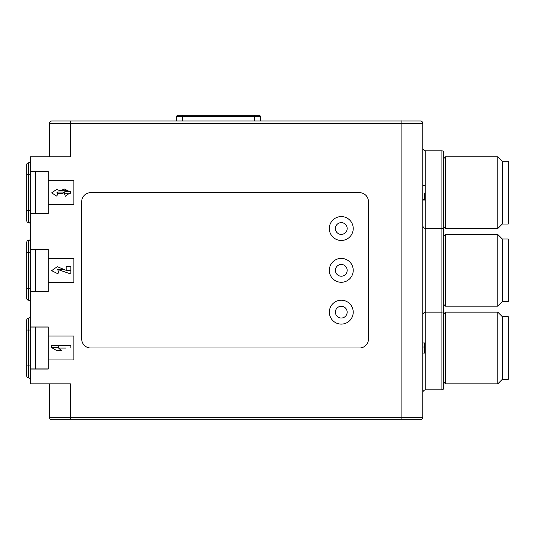 <?xml version="1.0" encoding="UTF-8"?>
<svg xmlns="http://www.w3.org/2000/svg" width="535" height="535" viewBox="0 0 535 535"><rect width="100%" height="100%" fill="white"/><g stroke="black" fill="none" stroke-linecap="round" stroke-linejoin="round"><path stroke-width="0.8" d="M422.824 392.804A2.989 2.989 0 0 1 425.806 389.814L441.937 389.814A1.792 1.792 0 0 0 443.729 388.022L443.729 307.973M422.824 225.536A2.989 2.989 0 0 0 425.806 228.519L441.937 228.519A1.792 1.792 0 0 1 443.729 230.311L443.729 310.36A1.792 1.792 0 0 1 441.937 312.152L441.937 150.857A1.792 1.792 0 0 1 443.729 152.649L443.729 232.705M422.824 315.142A2.989 2.989 0 0 1 425.806 312.152L441.937 312.152L441.937 389.814M422.824 147.874A2.989 2.989 0 0 0 425.806 150.857L441.937 150.857M443.729 158.179L443.729 158.627L445.521 156.835L445.521 228.519L497.797 228.519L502.278 224.038L502.278 161.316L497.797 156.835L497.797 228.519M445.521 228.519L443.729 226.726L443.729 227.174M341.276 216.575A11.951 11.951 0 0 0 329.333 228.519A11.951 11.951 0 0 0 341.276 240.469A11.951 11.951 0 0 0 353.227 228.519A11.951 11.951 0 0 0 341.276 216.575M341.276 258.392A11.951 11.951 0 0 0 329.333 270.335A11.951 11.951 0 0 0 341.276 282.286A11.951 11.951 0 0 0 353.227 270.335A11.951 11.951 0 0 0 341.276 258.392M341.276 300.209A11.951 11.951 0 0 0 329.333 312.152A11.951 11.951 0 0 0 341.276 324.103A11.951 11.951 0 0 0 353.227 312.152A11.951 11.951 0 0 0 341.276 300.209M502.278 301.7L508.25 301.7L508.25 238.971L502.278 238.971L502.278 301.7L497.797 306.18L445.521 306.18L443.729 304.388M502.278 238.971L497.797 234.497L497.797 306.18M443.729 236.289L445.521 234.497L445.521 306.18M497.797 234.497L445.521 234.497M502.278 161.316L508.25 161.316L508.25 224.038L502.278 224.038M497.797 156.835L445.521 156.835M502.278 379.362L508.25 379.362L508.25 316.633L502.278 316.633L502.278 379.362L497.797 383.842L445.521 383.842L443.729 382.05M502.278 316.633L497.797 312.152L497.797 383.842M443.729 313.945L445.521 312.152L445.521 383.842M497.797 312.152L445.521 312.152M341.276 318.037A5.878 5.878 0 0 0 347.161 312.152A5.878 5.878 0 0 0 341.276 306.274A5.878 5.878 0 0 0 335.398 312.152A5.878 5.878 0 0 0 341.276 318.037M341.276 276.221A5.878 5.878 0 0 0 347.161 270.335A5.878 5.878 0 0 0 341.276 264.457A5.878 5.878 0 0 0 335.398 270.335A5.878 5.878 0 0 0 341.276 276.221M341.276 222.64A5.878 5.878 0 0 0 335.398 228.519A5.878 5.878 0 0 0 341.276 234.404A5.878 5.878 0 0 0 347.161 228.519A5.878 5.878 0 0 0 341.276 222.64M359.5 347.997L90.669 347.997A8.961 8.961 0 0 1 81.708 339.036L81.708 201.635A8.961 8.961 0 0 1 90.669 192.674L359.5 192.674A8.961 8.961 0 0 1 368.461 201.635L368.461 339.036A8.961 8.961 0 0 1 359.5 347.997M51.654 347.596L58.716 347.596L58.716 345.409L70.867 345.409L51.654 345.409L51.654 347.596L56.697 350.585L61.298 350.585L58.636 348.078L65.705 348.078M64.575 193.717L65.31 196.285L70.847 192.232L64.548 189.069L60.234 190.701L56.523 189.497L51.654 192.867L56.804 196.158L57.713 193.71L56.83 192.058L58.609 193.423L62.742 193.55L64.822 191.677L64.575 193.717L70.694 193.717M60.234 190.701L67.303 190.701M58.609 193.423L62.682 193.423M48.257 180.73L73.877 180.73L73.877 204.624L48.257 204.624M70.867 348.078L70.867 345.409M56.697 350.585L61.298 350.585M48.257 359.948L73.877 359.948L73.877 336.054L48.257 336.054M70.867 266.631L66.193 266.631L66.193 270.356L57.252 266.691L51.668 270.656L58.021 273.873L58.449 271.258L57.439 269.326L70.867 274.047L70.867 266.631L66.193 266.631M48.257 282.286L73.877 282.286L73.877 258.392L48.257 258.392M66.193 270.356L70.867 270.356M48.257 213.585L30.334 213.732L30.334 249.277L48.257 249.277L48.257 291.394L30.334 291.394L30.334 326.938L48.257 326.938L48.257 369.056L30.334 369.056L30.334 383.842L70.359 383.842L70.359 417.3L401.912 417.3L401.912 123.378L70.359 123.378L70.359 156.835L30.334 156.835L30.334 171.621L48.257 171.621L35.711 171.768L35.711 213.585L48.257 213.585L48.257 171.768M66.775 120.99L63.418 120.99M49.454 156.835L49.454 123.378A2.387 2.387 0 0 1 51.841 120.99L420.43 120.99A2.387 2.387 0 0 1 422.824 123.378L422.824 417.3A2.387 2.387 0 0 1 420.43 419.687L51.841 419.687A2.387 2.387 0 0 1 49.454 417.3L49.454 383.842M26.75 376.078A1.792 1.792 0 0 0 28.542 377.87L28.542 365.92L26.75 365.92L26.75 376.078L26.75 319.923L26.75 330.075L28.542 330.075L28.542 365.92L30.334 365.92M35.116 368.909L35.116 327.092L30.334 327.092L30.334 368.909L35.116 368.909M48.257 327.092L35.711 327.092L35.711 368.909L48.257 368.909M48.257 249.43L35.711 249.43L35.711 291.247L48.257 291.247M259.134 115.313L254.359 115.313L259.134 115.313A1.197 1.197 0 0 1 260.331 116.51L260.331 120.689M176.697 120.689L176.697 116.51A1.197 1.197 0 0 1 177.887 115.313L254.359 115.313L254.359 116.51L182.669 116.51L182.669 120.689M416.25 120.99L70.954 120.99M30.334 291.394L35.116 291.247L35.116 249.43L30.334 249.43L30.334 291.247M30.334 161.015A1.792 1.792 0 0 1 28.542 162.807A1.792 1.792 0 0 0 26.75 164.599L26.75 220.754A1.792 1.792 0 0 0 28.542 222.547A1.792 1.792 0 0 1 30.334 224.339M35.116 213.585L35.116 171.768L30.334 171.768L30.334 213.585L35.116 213.585M28.542 377.87A1.792 1.792 0 0 1 30.334 379.663M30.334 316.339A1.792 1.792 0 0 1 28.542 318.131L28.542 330.075L30.334 330.075M26.75 319.923A1.792 1.792 0 0 1 28.542 318.131A1.792 1.792 0 0 0 26.75 319.923M422.824 123.378A2.387 2.387 0 0 0 420.43 120.99A2.387 2.387 0 0 1 422.824 123.378L401.912 123.378L401.912 120.689M422.824 417.3A2.387 2.387 0 0 1 420.43 419.687A2.387 2.387 0 0 0 422.824 417.3L401.912 417.3L401.912 419.687M422.824 347.008L424.616 347.008L424.616 353.053L422.824 353.053M424.616 347.008L424.616 342.948L422.824 342.948M422.824 185.444L424.616 185.444L422.824 185.317M422.824 199.682L424.616 199.682L424.616 200.036L422.824 200.036M424.616 199.682L424.616 192.981M443.729 382.498L443.729 313.497M30.334 238.677A1.792 1.792 0 0 1 28.542 240.469A1.792 1.792 0 0 0 26.75 242.261L26.75 298.416A1.792 1.792 0 0 0 28.542 300.209A1.792 1.792 0 0 1 30.334 302.001M425.806 150.857L425.806 389.814M260.331 116.51L254.359 116.51L254.359 120.689M182.669 115.313L182.669 116.51L176.697 116.51M30.334 174.758L28.542 174.758L28.542 210.596L30.334 210.596M26.75 210.596L28.542 210.596L28.542 222.547M26.75 164.599A1.792 1.792 0 0 1 28.542 162.807L28.542 174.758L26.75 174.758M70.359 120.99L70.359 123.378L49.454 123.378M49.454 417.3L70.359 417.3L70.359 419.687M30.334 252.413L28.542 252.413L28.542 288.258L30.334 288.258M26.75 288.258L28.542 288.258L28.542 300.209M26.75 242.261A1.792 1.792 0 0 1 28.542 240.469L28.542 252.413L26.75 252.413M64.822 191.677L70.727 191.677M62.816 192.058L56.83 192.058M57.439 269.326L64.501 269.326"/></g></svg>
